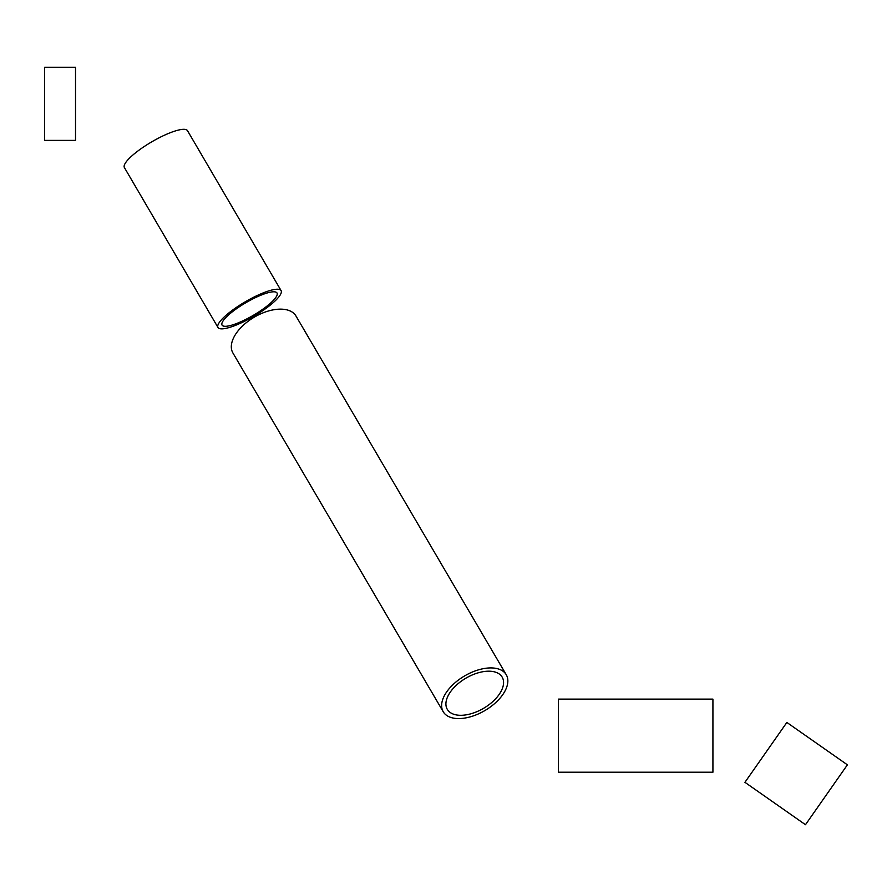 <?xml version="1.0" encoding="UTF-8"?>
<svg xmlns="http://www.w3.org/2000/svg" width="892" height="892" viewBox="0 0 892 892"><rect width="100%" height="100%" fill="white"/><g stroke="black" fill="none" stroke-linecap="round" stroke-linejoin="round"><path stroke-width="1.34" d="M281.08 290.591A36.55 8.418 149.7 0 0 245.289 301.786A36.55 8.418 149.7 0 0 218.005 327.509L124.412 167.596A36.55 8.418 149.7 0 1 151.707 141.873A36.55 8.418 149.7 0 1 187.498 130.678L281.08 290.591A36.55 8.418 149.7 0 1 253.796 316.303A36.55 8.418 149.7 0 1 218.005 327.509M222.075 325.123A31.822 7.326 149.7 0 0 253.239 315.367A31.822 7.326 149.7 0 0 276.999 292.977A31.822 7.326 149.7 0 0 245.846 302.723A31.822 7.326 149.7 0 0 222.075 325.123M474.745 715.395A36.55 20.07 149.6 0 0 506.266 674.765A36.55 20.07 149.6 0 0 474.745 671.096A36.55 20.07 149.6 0 0 443.212 711.727A36.55 20.07 149.6 0 0 474.745 715.395M506.266 674.765L295.954 315.991A36.55 20.07 149.6 0 0 264.433 312.323A36.55 20.07 149.6 0 0 232.901 352.953L443.212 711.727M474.745 673.962A31.822 17.472 149.6 0 0 447.293 709.341A31.822 17.472 149.6 0 0 474.745 712.53A31.822 17.472 149.6 0 0 502.185 677.151A31.822 17.472 149.6 0 0 474.745 673.962M558.448 735.666L558.448 699.127L712.92 699.127L712.92 772.216L558.448 772.216L558.448 735.666M744.932 782.317L786.856 722.442L847.4 764.834L805.476 824.71L744.932 782.317M75.519 67.29L75.519 140.39L44.6 140.39L44.6 67.29L75.519 67.29"/></g></svg>
